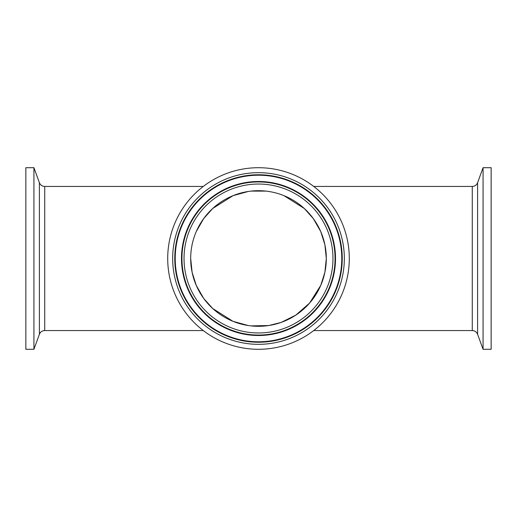 <?xml version="1.0" encoding="UTF-8"?>
<svg xmlns="http://www.w3.org/2000/svg" width="517" height="517" viewBox="0 0 517 517"><rect width="100%" height="100%" fill="white"/><g stroke="black" fill="none" stroke-linecap="round" stroke-linejoin="round"><path stroke-width="0.78" d="M190.689 258.5A67.811 67.811 0 0 1 292.402 199.775A67.811 67.811 0 0 1 292.402 317.225A67.811 67.811 0 0 1 190.689 258.5L192.124 272.362L196.273 285.436L203.692 298.432L212.713 308.513L233.018 321.341M349.292 258.5A90.792 90.792 0 0 1 213.107 337.129A90.792 90.792 0 0 1 213.107 179.871A90.792 90.792 0 0 1 349.292 258.5M33.935 349.292L33.935 167.708L39.395 182.701L39.395 334.299L33.935 349.292L25.85 349.292L25.85 167.708L33.935 167.708M313.722 186.437L472.273 186.437L472.273 330.563L313.722 330.563M203.278 330.563L44.727 330.563L44.727 186.437L203.278 186.437M477.605 182.701L483.065 167.708L483.065 349.292L477.605 334.299L477.605 182.701C476.609 185.06 474.832 186.307 472.273 186.437M483.065 167.708L491.15 167.708L491.15 349.292L483.065 349.292M266.087 191.116L250.913 191.116M250.642 191.148L248.328 191.458M248.244 191.471L233.025 195.659M233.018 195.659L212.713 208.487L203.692 218.568L196.273 231.564M233.025 321.341L248.244 325.529M248.328 325.542L250.642 325.852M250.913 325.884L268.672 325.542M268.756 325.529L281.248 322.382L295.853 315.092L309.593 303.078L320.727 285.436L324.876 272.362L326.311 258.5L324.876 244.638L320.727 231.564L313.308 218.568L304.287 208.487L283.982 195.659M184.033 258.5A74.467 74.467 0 0 1 295.737 194.011A74.467 74.467 0 0 1 295.737 322.989A74.467 74.467 0 0 1 184.033 258.5M181.945 258.5A76.555 76.555 0 0 0 296.777 324.799A76.555 76.555 0 0 0 296.777 192.201A76.555 76.555 0 0 0 181.945 258.5M335.514 258.5A77.014 77.014 0 0 1 258.5 335.514A77.014 77.014 0 0 1 181.486 258.5A77.014 77.014 0 0 1 258.5 181.486A77.014 77.014 0 0 1 335.514 258.5M344.335 258.5A85.835 85.835 0 0 0 215.583 184.168A85.835 85.835 0 0 0 215.583 332.832A85.835 85.835 0 0 0 344.335 258.5M342.241 258.5A83.741 83.741 0 0 1 258.5 342.241A83.741 83.741 0 0 1 174.759 258.5A83.741 83.741 0 0 1 258.5 174.759A83.741 83.741 0 0 1 342.241 258.5M341.782 258.5A83.282 83.282 0 0 1 258.5 341.782A83.282 83.282 0 0 1 175.218 258.5A83.282 83.282 0 0 1 258.5 175.218A83.282 83.282 0 0 1 341.782 258.5M44.727 330.563C42.168 330.693 40.391 331.94 39.395 334.299M39.395 182.701C40.391 185.06 42.168 186.307 44.727 186.437M472.273 330.563C474.832 330.693 476.609 331.94 477.605 334.299"/></g></svg>
